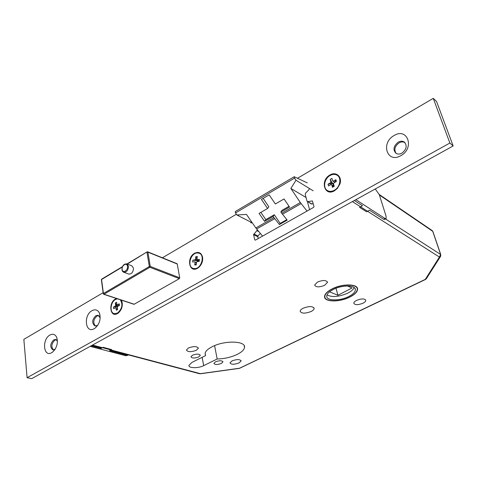 <?xml version="1.0" encoding="UTF-8"?>
<svg xmlns="http://www.w3.org/2000/svg" width="477" height="477" viewBox="0 0 477 477"><rect width="100%" height="100%" fill="white"/><g stroke="black" fill="none" stroke-linecap="round" stroke-linejoin="round"><path stroke-width="0.72" d="M128.701 274.054L128.85 274.108C131.777 274.036 133.316 272.027 133.459 268.08L131.825 265.796L126.965 263.954L147.059 251.898L127.281 264.079M349.748 297.111C354.793 294.553 357.404 291.924 357.583 289.223C358.084 283.749 342.456 283.439 332.141 288.877C327.276 291.417 324.754 293.975 324.563 296.557C324.08 302.144 339.499 302.388 349.748 297.111M332.296 288.949C327.52 291.447 325.034 293.963 324.849 296.497C324.372 301.989 339.529 302.227 349.599 297.046C354.554 294.524 357.118 291.942 357.297 289.295C357.786 283.91 342.432 283.612 332.296 288.949M348.609 296.581C352.974 294.363 355.234 292.085 355.389 289.754C355.818 285.002 342.283 284.739 333.345 289.438C329.118 291.644 326.924 293.868 326.763 296.11C326.34 300.945 339.719 301.166 348.609 296.581M327.013 294.911C331.974 297.493 338.855 296.921 347.667 293.182C351.161 291.423 353.338 289.545 354.184 287.553M215.544 361.804C219.533 360.391 221.99 360.427 222.92 361.912L221.286 363.462C217.309 364.869 214.859 364.833 213.929 363.343L215.544 361.804M192.541 355.186C196.715 353.701 199.285 353.767 200.262 355.389L198.665 356.951C194.503 358.43 191.933 358.358 190.955 356.736L192.541 355.186M232.049 360.892C236.944 359.145 239.961 359.175 241.088 360.976L238.995 362.949C234.112 364.678 231.106 364.649 229.98 362.842L232.049 360.892M188.439 347.989C193.775 346.069 197.067 346.177 198.313 348.299L196.28 350.309C190.961 352.217 187.682 352.104 186.435 349.975L188.439 347.989M356.677 300.355C361.661 298.459 364.696 298.471 365.793 300.391C365.734 301.351 364.762 302.305 362.872 303.253C357.905 305.131 354.876 305.113 353.791 303.187C353.851 302.239 354.81 301.297 356.677 300.355M317.521 282.038C322.965 279.933 326.292 280.035 327.496 282.336L324.598 285.347C319.173 287.44 315.857 287.327 314.659 285.019L317.521 282.038M303.175 308.225C309.162 305.972 312.817 306.043 314.146 308.428C314.057 309.478 313.031 310.497 311.07 311.499C305.107 313.735 301.464 313.657 300.14 311.26C300.236 310.235 301.243 309.221 303.175 308.225M217.178 358.996L203.685 365.638C198.247 368.488 188.314 368.298 188.946 365.31L191.981 362.389L205.581 355.603L205.074 353.612C205.396 351.299 207.745 349.009 212.122 346.743C224.321 340.238 245.84 340.769 244.528 347.31C244.212 349.754 241.75 352.127 237.141 354.435C230.993 357.297 224.339 358.817 217.178 358.996L214.59 345.622M257.395 229.92L253.591 234.702L254.772 239.83L255.439 240.116L313.58 207.4L313.997 206.481L312.34 200.942L307.432 201.682L309.567 209.659M336.005 288.269L337.913 295.269L329.547 291.829M347.393 285.979L352.014 287.977L337.913 295.269M287.19 220.147L279.421 224.53L273.065 216.486L264.556 221.358L259.094 213.41L267.591 208.479L261.402 199.416L269.153 194.855L275.354 203.977L284.048 198.939L289.539 207.066L280.834 212.044L287.19 220.147M262.571 236.103L255.839 227.958L246.466 214.406L236.902 214.99L235.495 212.963L235.322 211.532M307.045 211.078L300.331 202.552L290.869 188.457L295.99 180.246L294.565 178.112L235.495 212.963M295.99 180.246L313.151 190.782M307.254 182.87L294.22 176.717L235.221 211.591M294.565 178.112L294.22 176.717M236.902 214.99L252.118 222.759M290.869 188.457L306.055 197.502M286.796 219.664L280.196 223.391L279.421 224.53M280.196 223.391L274.299 214.751L273.065 216.486M274.299 214.751L265.82 219.605L264.556 221.358M265.82 219.605L260.865 212.384M263.137 198.396L268.855 206.774L267.591 208.479M289.032 206.314L282.038 210.315L280.834 212.044M205.581 355.603L205.134 353.23M385.494 218.955L440.617 254.456L440.724 256.119L439.43 257.067L352.378 201.604M440.408 256.62L426.521 278.449L425.281 279.373L439.43 257.067L440.617 254.456L432.728 231.309L379.4 194.998M200.28 373.789L239.257 368.375L426.235 278.914M198.885 261.414L199.44 259.494L199.195 261.384L197.084 261.581L196.566 262.189L196.214 264.872L194.735 265.003L196.387 263.525M197.49 261.545L197.591 260.794L199.064 260.657L196.768 260.68L194.968 259.923L192.875 260.12L196.768 260.68M194.992 268.611C201.616 268.444 205.158 254.98 199.07 253.174L197.055 252.923C190.412 253.209 186.972 266.625 193.113 268.384L194.992 268.611M198.969 261.402L199.064 260.657M199.44 259.494L197.329 259.697L199.13 260.454M196.47 262.905L194.717 261.801L192.625 261.998L192.875 260.12M194.717 261.801L196.518 262.553M194.968 259.923L195.481 259.315L197.287 260.072L195.832 256.644L195.481 259.315M195.832 256.644L197.311 256.501L196.959 259.172L197.329 259.697M195.087 262.326L194.735 265.003M197.287 260.072L197.216 260.454M197.86 261.509L197.591 260.794L198.307 261.468M117.408 298.811L115.512 299.467C110.42 302.078 109.4 312.65 114.182 313.633L117.425 313.109C122.142 308.917 123.102 304.469 120.305 299.771M117.724 306.425L113.478 307.087L115.315 306.037L115.637 305.322L115.309 303.002L117.557 306.347M115.309 303.002L116.603 302.257L116.931 304.582L117.39 304.851L119.238 303.789L119.471 305.429L117.622 306.484L117.3 307.2L117.628 309.537L116.328 310.277L116 307.939L115.547 307.671L113.705 308.726L113.478 307.087M115.547 307.671L117.455 308.285M117.39 304.851L119.274 305.459L119.238 303.789M117.199 306.639L115.315 306.037M115.637 305.322L117.521 305.93M117.545 308.923L116.328 310.277M117.473 308.41L116 307.939M330.084 175.494C324.163 178.625 322.625 188.367 327.717 190.722C329.738 191.712 331.944 191.563 334.335 190.275C340.262 187.217 341.872 177.468 336.881 175.065C334.806 174.004 332.541 174.147 330.084 175.494M333.53 183.681L333.012 183.728L333.524 185.499L333.232 185.75M333.685 183.347L328.027 184.205L330.531 182.774L330.907 181.94L330.185 179.424L332.505 183.508M333.363 181.153L334.967 182.202L332.678 180.926L333.363 181.153L335.886 179.71L336.398 181.481L333.87 182.929L333.495 183.764L334.222 186.298L332.451 187.306L331.724 184.778L331.038 184.545L328.534 185.976L328.027 184.205M335.886 179.71L334.967 182.202M332.147 183.812L330.531 182.774M332.678 180.926L331.95 178.41L330.185 179.424M330.907 181.94L332.523 182.983M333.578 184.05L333.012 183.728L333.554 183.967M331.724 184.778L333.334 185.815L332.451 187.306M333.316 184.194L333.894 185.159L333.524 185.499L333.93 185.267M100.963 347.62L101.064 348.419L91.185 345.813M127.973 355.222L125.892 355.77L126.9 355.24L109.579 350.667L111.606 349.575L103.098 347.31L101.064 348.419M126.9 355.24L128.486 354.906M125.892 355.77L90.165 346.374M385.875 218.752L384.671 219.384L383.633 219.277L385.076 218.514L386.114 218.627L386.054 216.117L379.287 194.634L375.244 188.981M354.363 200.507L362.514 205.736L359.563 207.346L366.58 211.8L369.508 210.214L383.633 219.277M355.86 199.684L385.076 218.514M394.068 135.557C380.366 142.873 387.151 163.826 400.835 155.645C414.954 148.198 407.549 127.049 394.068 135.557M398.206 142.152C393.471 146.034 392.75 149.772 396.041 153.355C397.782 154.375 399.744 154.309 401.926 153.159C406.66 149.319 407.418 145.586 404.198 141.967C402.421 140.9 400.424 140.959 398.206 142.152M404.943 142.599C403.184 141.609 401.229 141.693 399.076 142.856C394.753 146.183 393.781 149.712 396.166 153.439M92.001 310.658C83.135 315.297 85.365 334.073 94.267 328.659L95.317 327.949C99.526 323.889 100.963 319.101 99.633 313.592C98.023 309.925 95.478 308.947 92.001 310.658M100.194 317.831L98.095 315.303L95.847 315.685C91.995 319.703 91.679 323.114 94.905 325.922L97.105 325.552L97.964 324.92M98.697 315.559L96.956 316.018C93.361 319.489 92.848 322.816 95.418 326M49.978 335.021C41.696 339.338 43.419 357.738 51.737 352.664L52.619 352.08C56.936 347.816 58.289 342.885 56.668 337.281C55.135 334.288 52.905 333.536 49.978 335.021M57.431 341.085L55.696 339.481L53.764 339.839C50.067 343.81 49.763 347.155 52.852 349.856L55.117 349.271M56.286 339.719L54.885 340.131C51.45 343.541 50.95 346.803 53.394 349.909M329.941 175.005C319.852 180.366 324.438 196.834 334.478 190.776L337.269 188.528L339.88 184.068C342.51 176.884 336.064 171.13 329.941 175.005M194.586 253.263C186.251 257.652 189.16 273.357 197.478 268.307L198.766 267.4C201.652 264.687 202.946 261.396 202.636 257.52C201.497 252.81 198.808 251.391 194.586 253.263M116.537 298.524L115.452 299.013C108.07 302.883 110.115 318.076 117.491 313.568L118.397 312.954C121.707 309.806 122.899 306.055 121.975 301.702L121.188 300.063M103.115 292.705L23.85 339.374L27.088 377.695L449.865 143.034L433.259 98.34L297.612 178.201M236.383 214.251L162.43 257.789M433.259 98.34L436.568 101.488L453.15 145.968L31.691 378.66L27.088 377.695M449.865 143.034L453.15 145.968M133.506 304.141L134.007 304.326L179.358 278.663L179.728 277.829L177.2 263.823L176.645 263.531M250.663 222.02L251.033 222.896L252.232 222.735M313.252 203.739L311.302 203.965L307.039 201.175L305.214 194.372L305.608 193.078L308.971 189.667L309.209 188.886M260.347 233.45L257.884 235.954L258.099 238.619M128.85 274.108L123.811 272.26C122.857 272.033 122.243 271.18 121.963 269.708C122.178 265.731 123.793 263.793 126.81 263.9L128.438 266.19C128.283 270.161 126.745 272.182 123.811 272.26L123.609 272.182M127.49 266.297C126.977 262.022 121.402 265.379 122.154 269.487C122.637 273.774 128.247 270.435 127.49 266.297M274.639 218.699L256.608 228.978M301.106 203.613L282.414 214.268M273.87 217.667L255.839 227.958M300.331 202.552L281.639 213.225M92.544 345.062L200.352 373.658L239.818 368.19L425.55 279.439M203.685 365.638L202.147 357.315M379.233 194.479L432.067 230.492L432.931 231.625L440.766 254.599M110.533 350.154L199.589 373.741M179.37 278.657L149.873 267.287L103.98 294.231L134.18 304.225M177.235 264.002L147.924 252.16L150.261 266.422L179.728 277.817M122.273 267.078L101.559 279.51L103.431 293.504L149.313 266.524L146.982 252.261L147.924 252.16L147.059 251.898L147.679 251.826M122.434 266.679L101.649 279.146L101.38 279.713L101.732 279.105M134.025 304.314L103.7 294.279L103.253 293.701L103.98 294.231L103.253 293.701L101.392 279.796M149.313 266.524L149.873 267.287L150.261 266.422L149.313 266.524M199.028 260.782L199.004 261.128M198.098 260.871L197.782 261.241M258.826 231.625L256.996 230.707M251.409 222.896L250.795 222.586M311.809 204.025L307.939 201.735M312.566 201.228L312.03 200.906M255.398 240.14L254.772 239.83M257.652 236.705L253.591 234.702M257.884 235.954L253.824 233.945M357.166 287.762L357.583 289.223M324.664 295.788L324.849 296.497M355.031 288.478L355.389 289.754M222.92 361.912L222.848 361.566M200.262 355.389L200.191 355.001M241.088 360.976L241.004 360.552M198.313 348.299L198.217 347.781M365.793 300.391L365.656 299.902M327.496 282.336L327.329 281.698M314.146 308.428L313.991 307.808M244.528 347.31L244.188 345.7M356.683 287.13L356.891 287.852M432.877 231.458L432.275 230.635M239.275 368.369L239.716 368.244M92.144 345.282L102.024 347.9M177.182 263.751L147.709 251.832M199.016 260.8L198.963 261.205M193.751 268.64L193.113 268.384M114.85 313.842L114.182 313.633M328.289 191.08L327.717 190.722M57.431 341.067L56.668 337.281M55.028 349.408L52.619 352.08M100.039 317.312L99.633 313.592M97.684 325.165L95.317 327.949M404.848 142.498L404.198 141.967"/></g></svg>
